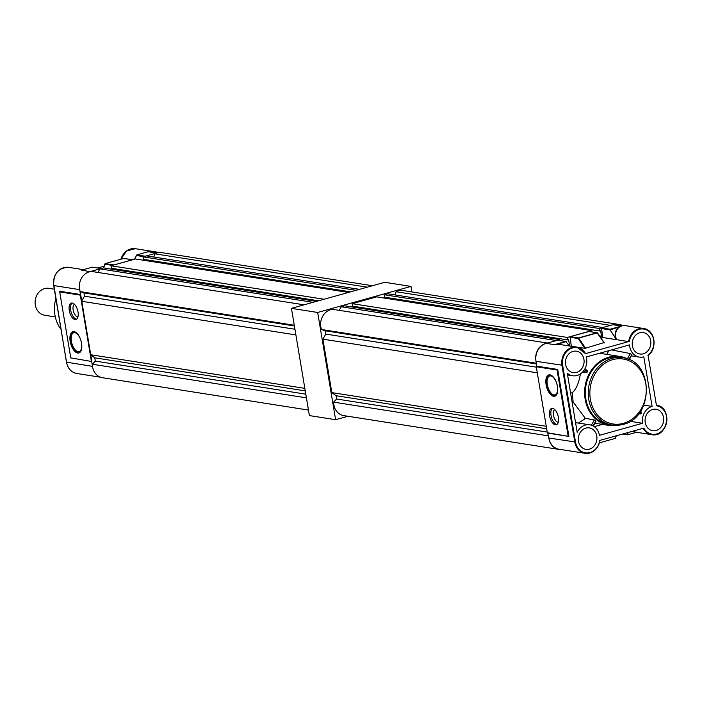 <?xml version="1.0" encoding="UTF-8"?>
<svg xmlns="http://www.w3.org/2000/svg" width="702" height="702" viewBox="0 0 702 702"><rect width="100%" height="100%" fill="white"/><g stroke="black" fill="none" stroke-linecap="round" stroke-linejoin="round"><path stroke-width="1.05" d="M60.96 329.299A32.362 27.65 -81.1 0 1 54.923 314.961A32.362 27.65 -81.1 0 1 55.835 298.683M101.246 268.541L89.812 271.7A14.9 12.733 98.9 0 0 89.523 271.779M79.616 289.303A14.9 12.733 98.9 0 0 79.668 289.636L80.484 294.507L59.591 291.225L59.679 291.742M156.862 252.983A14.9 12.733 98.9 0 0 156.572 253.053L148.069 251.72L147.008 252.062M81.467 342.953A9.793 4.739 -105.6 0 0 73.807 332.73A9.793 4.739 -105.6 0 0 71.411 341.374A9.793 4.739 -105.6 0 0 79.072 351.597A9.793 4.739 -105.6 0 0 81.467 342.953M70.182 341.426A11.074 5.362 74.4 0 1 73.798 331.572A11.074 5.362 74.4 0 1 81.546 343.217A11.074 5.362 74.4 0 1 79.668 352.588A11.074 5.362 74.4 0 1 70.182 341.426M74.114 331.607A10.863 5.256 -105.6 0 0 70.867 341.286A10.863 5.256 -105.6 0 0 79.914 352.395M69.279 310.609A8.521 4.124 74.4 0 1 71.358 303.088A8.521 4.124 74.4 0 1 78.019 311.978A8.521 4.124 74.4 0 1 75.939 319.498A8.521 4.124 74.4 0 1 69.279 310.609M76.623 319.156A8.521 4.124 74.4 0 1 70.718 310.205A8.521 4.124 74.4 0 1 72.113 303.027M77.957 316.856A6.555 3.177 74.4 0 1 73.157 309.959A6.555 3.177 74.4 0 1 74.447 304.299M104.107 266.198L97.692 267.988M91.69 361.486L70.551 357.871L91.69 361.486L92.506 366.356A14.9 12.733 98.9 0 0 92.567 366.69M81.897 270.077L89.812 271.7M134.538 259.205L136.811 254.914L147.578 251.886M156.572 253.053L145.2 256.23L144.849 256.844M132.617 259.784L113.935 264.961L113.584 265.575M132.45 259.793L123.71 258.415L124.342 258.81L123.71 258.415L105.195 263.592L104.958 264.224L112.399 265.391M91.357 361.144L80.309 295.147L59.503 291.883L59.591 291.225L70.753 357.906M80.309 295.147L80.484 294.507M101.079 268.55L92.339 267.181L81.476 270.182M91.865 361.512L80.66 294.533M113.935 264.961L105.195 263.592L103.642 267.953M90.76 354.861L94.796 357.809L95.349 361.109L92.392 364.25A14.259 12.18 98.9 0 0 102.422 377.711L308.468 410.065M92.392 364.25L306.423 397.858M90.734 354.747L304.843 388.373M81.792 301.298L295.893 334.924M81.748 301.035L84.486 296.2L83.933 292.892L80.239 291.62A14.259 12.18 -81.1 0 1 91.637 271.463L304.08 304.826M316.453 301.369L103.378 267.91L99.938 268.875L97.911 272.446M112.329 268.401L112.487 269.34M348.464 292.427L135.398 258.968L110.995 265.786L111.407 268.261L318.541 300.789M144.498 260.398L144.34 259.468M359.521 289.347L146.446 255.879L143.006 256.844L143.419 259.319L350.552 291.848M153.887 257.055L154.835 253.817L367.278 287.179M372.437 285.732L161.635 252.632A14.259 12.18 98.9 0 0 154.835 253.817M143.006 256.844L356.072 290.303M110.995 265.786L324.061 299.245M99.938 268.875L313.004 302.334M80.239 291.62L294.27 325.228M83.933 292.892L294.392 325.947M84.486 296.2L294.945 329.247M94.796 357.809L305.256 390.865M95.349 361.109L305.809 394.164M537.302 372.832L322.894 339.163L331.835 392.611L336.074 395.7L336.627 398.999L333.669 402.141A14.259 12.18 98.9 0 0 343.69 415.602L558.739 449.368A14.259 12.18 98.9 0 0 560.722 449.491M548.894 438.346A14.259 12.18 98.9 0 0 558.739 449.368M333.669 402.141L548.473 435.872M331.835 392.611L546.244 426.281M619.884 324.789A14.259 12.18 98.9 0 0 617.962 324.289A14.259 12.18 98.9 0 0 613.188 324.64M599.745 330.984L384.696 297.209L384.275 294.735L387.723 293.769L602.772 327.544L599.324 328.51L599.745 330.984L600.605 330.739L601.509 336.188L600.026 336.6M591.716 330.633L567.313 337.443L567.725 339.917L352.676 306.151L352.264 303.676L376.667 296.858L591.716 330.633L591.935 331.914M567.725 339.917L568.585 339.68L569.497 345.121L568.962 345.279M339.189 310.337L341.207 306.765L344.656 305.8L559.705 339.575L559.863 340.523M559.705 339.575L556.256 340.531L341.207 306.765M535.942 360.968A14.259 12.18 -81.1 0 1 545.849 343.445M322.894 339.163L325.763 334.082L325.21 330.782L321.516 329.51A14.259 12.18 -81.1 0 1 332.915 309.354L547.332 343.024M353.606 306.291L353.764 307.23M385.775 298.289L385.617 297.358M395.156 294.945L396.112 291.707L610.529 325.377M617.962 324.289L402.913 290.523A14.259 12.18 98.9 0 0 396.112 291.707M384.275 294.735L599.324 328.51M352.264 303.676L567.313 337.443M321.516 329.51L536.319 363.241M325.21 330.782L536.442 363.961M325.763 334.082L536.354 367.155M568.787 345.015L569.497 345.121M599.534 335.872L601.509 336.188M336.074 395.7L546.665 428.773M336.627 398.999L547.218 432.072M552.456 408.336A8.521 4.124 -105.6 0 0 551.412 417.163A8.521 4.124 -105.6 0 0 556.809 424.456A8.521 4.124 -105.6 0 0 556.958 424.473M558.301 422.174A6.555 3.177 74.4 0 1 557.923 422.156A6.555 3.177 74.4 0 1 553.711 416.295A6.555 3.177 74.4 0 1 554.791 409.608M555.37 424.85A8.521 4.124 -105.6 0 0 556.282 424.807A8.521 4.124 -105.6 0 0 558.187 416.391A8.521 4.124 -105.6 0 0 552.614 408.353A8.521 4.124 -105.6 0 0 551.702 408.397A8.521 4.124 -105.6 0 0 549.798 416.812A8.521 4.124 -105.6 0 0 555.37 424.85M553.939 394.901A9.793 4.739 -105.6 0 0 554.984 394.849A9.793 4.739 -105.6 0 0 557.177 385.17A9.793 4.739 -105.6 0 0 550.763 375.93A9.793 4.739 -105.6 0 0 549.719 375.982A9.793 4.739 -105.6 0 0 547.525 385.661A9.793 4.739 -105.6 0 0 553.939 394.901M553.571 396.297A11.074 5.362 -105.6 0 0 555.589 395.84A11.074 5.362 -105.6 0 0 557.011 384.389A11.074 5.362 -105.6 0 0 549.982 374.85A11.074 5.362 -105.6 0 0 549.719 374.824A11.074 5.362 -105.6 0 0 546.138 384.933A11.074 5.362 -105.6 0 0 553.571 396.297M550.026 374.859A10.863 5.256 -105.6 0 0 546.876 385.082A10.863 5.256 -105.6 0 0 554.115 395.937A10.863 5.256 -105.6 0 0 555.835 395.647M578.501 423.025L584.564 419.094A12.776 6.186 -105.6 0 0 584.942 417.795L573.113 402L572.314 392.664L570.612 393.138M572.314 392.664C576.333 389.092 579.053 382.625 580.493 373.262M599.964 440.356A14.9 12.733 -81.1 0 1 589.768 453.018A14.9 12.733 -81.1 0 1 585.047 453.308A14.9 12.733 -81.1 0 1 574.798 442.093L561.96 365.382A14.9 12.733 -81.1 0 1 572.104 347.437A14.9 12.733 -81.1 0 1 576.833 347.148A14.9 12.733 -81.1 0 1 585.486 353.624L628.641 341.576A14.9 12.733 -81.1 0 1 638.855 328.799A14.9 12.733 -81.1 0 1 643.585 328.51A14.9 12.733 -81.1 0 1 653.834 339.733A14.9 12.733 -81.1 0 1 648.078 355.414M573.016 351.395A10.855 9.275 98.9 0 0 565.461 362.478A10.855 9.275 98.9 0 0 573.095 372.639A10.855 9.275 98.9 0 0 576.544 372.429A10.855 9.275 98.9 0 0 584.099 361.346A10.855 9.275 98.9 0 0 576.465 351.184A10.855 9.275 98.9 0 0 573.016 351.395M585.854 428.106A10.855 9.275 98.9 0 0 578.299 439.198A10.855 9.275 98.9 0 0 585.933 449.35A10.855 9.275 98.9 0 0 589.382 449.14A10.855 9.275 98.9 0 0 596.937 438.057A10.855 9.275 98.9 0 0 589.303 427.895A10.855 9.275 98.9 0 0 585.854 428.106M652.614 409.468A10.855 9.275 98.9 0 0 645.05 420.551A10.855 9.275 98.9 0 0 652.684 430.712A10.855 9.275 98.9 0 0 656.133 430.502A10.855 9.275 98.9 0 0 663.688 419.419A10.855 9.275 98.9 0 0 656.054 409.257A10.855 9.275 98.9 0 0 652.614 409.468M639.776 332.757A10.855 9.275 98.9 0 0 632.212 343.84A10.855 9.275 98.9 0 0 639.847 354.001A10.855 9.275 98.9 0 0 643.295 353.79A10.855 9.275 98.9 0 0 650.851 342.708A10.855 9.275 98.9 0 0 643.216 332.546A10.855 9.275 98.9 0 0 639.776 332.757M609.055 357.959A34.065 29.107 -81.1 0 1 619.857 357.292L622.744 357.748A34.065 29.107 -81.1 0 0 611.942 358.406A34.065 29.107 -81.1 0 0 588.223 393.181A34.065 29.107 -81.1 0 0 612.179 425.052L609.292 424.605A34.065 29.107 -81.1 0 1 585.336 392.734A34.065 29.107 -81.1 0 1 609.055 357.959M547.639 432.792L548.832 438.013A14.9 12.733 98.9 0 0 559.082 449.227L585.047 453.308C593.006 453.606 598.007 449.262 600.052 440.277M577.053 375.473A13.996 11.96 -81.1 0 1 572.613 375.745A13.996 11.96 -81.1 0 1 567.286 373.227L577.176 432.327A13.996 11.96 98.9 0 1 589.794 424.798A13.996 11.96 98.9 0 1 599.42 435.328L642.576 423.28A13.996 11.96 -81.1 0 1 652.105 406.423L643.804 356.835A13.996 11.96 98.9 0 1 639.364 357.107A13.996 11.96 98.9 0 1 629.545 344.893L586.214 356.993A13.996 11.96 -81.1 0 1 577.053 375.473M632.818 431.186L634.906 432.02L651.798 434.67A14.9 12.733 -81.1 0 1 643.19 428.29M628.378 359.319A34.916 29.835 98.9 0 0 619.989 356.458A34.916 29.835 98.9 0 0 608.915 357.134A34.916 29.835 98.9 0 0 584.608 392.778A34.916 29.835 98.9 0 0 609.16 425.447A34.916 29.835 98.9 0 0 618.023 425.289M587.46 370.823L584.906 368.84L587.46 370.823L587.486 371.832L586.363 372.683L582.362 372.297M591.435 425.193L594.278 419.963L584.836 418.216M594.278 419.963L595.866 421.068L592.857 425.789M572.139 402.272L573.113 402M575.552 422.657L589.794 424.798M557.09 370.024L557.704 369.454L568.91 436.433L568.137 436.012L557.09 370.024L536.284 366.76L547.332 432.748L568.91 436.433L548.016 433.152M536.284 366.76L536.811 366.172L535.995 361.302A14.9 12.733 -81.1 0 1 546.138 343.357L557.818 340.233M571.261 346.27L570.261 336.627L589.092 331.502M600.956 337.978L602.685 337.504L601.526 327.895L610.152 329.247L621.524 326.07L619.392 327.158C615.786 329.738 614.785 333.906 616.382 339.654L628.641 341.576M647.937 355.563C657.976 348.85 654.922 329.571 643.585 328.51L617.62 324.429A14.9 12.733 98.9 0 0 612.89 324.719L601.526 327.895M585.556 353.659L576.833 347.148L559.942 344.498L554.431 344.664L557.072 344.138L562.293 344.866M584.994 348.35L603.843 342.655L584.994 348.35L571.41 346.235M585.486 353.624L585.293 353.799A14.391 12.294 98.9 0 0 572.446 347.973A14.391 12.294 98.9 0 0 562.653 365.303L575.491 442.014A14.391 12.294 98.9 0 0 587.723 452.948A14.391 12.294 98.9 0 0 599.789 440.408L643.857 428.106A14.391 12.294 98.9 0 0 664.601 427.448A14.391 12.294 98.9 0 0 656.493 405.747L648.025 355.098A14.391 12.294 98.9 0 0 653.044 337.425A14.391 12.294 98.9 0 0 639.197 329.335A14.391 12.294 98.9 0 0 629.369 341.488M602.685 337.504L616.382 339.654L610.161 329.922L601.175 328.51M594.287 426.658L602.421 424.385M638.636 413.803L640.364 413.961L639.206 413.074M630.142 421.332L642.576 423.28M643.778 405.115L652.105 406.423M641.33 412.013L640.461 411.311L641.409 413.057L640.364 413.961M606.809 354.387L608.809 350.684M627.404 358.81L630.256 353.554L611.582 349.912M630.256 353.554L631.765 354.817L628.773 359.485M623.332 433.836L627.351 434.468L628.237 432.467M636.591 432.283L627.588 434.792M616.093 435.854L615.189 438.408L615.417 437.776L615.189 438.408L599.508 442.786M604.308 342.953L597.27 332.915L578.746 338.083L585.328 347.823M546.138 343.357L554.431 344.664L565.803 341.488L569.445 345.989M636.144 432.213L632.432 431.291M615.47 338.575C614.443 333.257 615.645 329.396 619.085 327L610.161 329.922M557.195 344.313L566.295 341.567L557.511 340.18M612.89 324.719L621.524 326.07L619.392 327.158M584.503 369.55L587.486 371.832M641.409 413.057L640.005 411.977M54.238 289.163L48.912 288.32A13.628 11.644 98.9 0 0 44.586 288.583A13.628 11.644 98.9 0 0 35.1 302.501A13.628 11.644 98.9 0 0 44.682 315.242L55.309 316.918M411.907 291.935L410.986 286.416L317.673 312.469L335.617 419.708L347.938 416.268M410.986 286.416L384.757 282.292L291.444 308.353L309.389 415.584L335.617 419.708M317.673 312.469L291.444 308.353M100.491 377.211L76.79 373.49A14.9 12.733 -81.1 0 1 66.55 362.276L53.712 285.565A14.9 12.733 -81.1 0 1 63.856 267.62A14.9 12.733 -81.1 0 1 68.585 267.33C58.345 267.708 53.361 273.771 53.633 285.53L79.668 289.636M120.946 259.187A14.9 12.733 -81.1 0 1 130.607 248.982A14.9 12.733 -81.1 0 1 135.337 248.692L126.527 250.956L120.867 259.213M92.506 366.356L66.532 362.179M53.878 285.398L66.471 362.241C67.796 368.541 71.235 372.288 76.79 373.49M136.179 255.484L143.664 256.66M136.811 254.914L145.2 256.23M535.995 361.302L562.653 365.303M623.402 423.341A32.871 28.089 98.9 0 0 645.779 383.766A32.871 28.089 98.9 0 0 612.741 359.661A32.871 28.089 98.9 0 0 590.364 399.236A32.871 28.089 98.9 0 0 623.402 423.341M548.832 438.013L575.491 442.014M656.528 434.38A14.9 12.733 -81.1 0 1 651.798 434.67C667.997 438.118 672.893 406.906 656.423 405.221A14.9 12.733 -81.1 0 1 656.423 405.221A14.9 12.733 -81.1 0 1 666.9 419.164A14.9 12.733 -81.1 0 1 656.528 434.38M586.363 372.683L583.748 370.682M536.811 366.172L557.704 369.454M622.981 424.394A34.065 29.107 -81.1 0 1 612.179 425.052L623.113 424.394C654.176 417.787 653.983 360.644 622.744 357.748M627.351 434.757L622.656 434.02M570.261 336.627L578.545 337.925L597.069 332.757L604.018 342.664M597.49 332.906L588.776 331.449M584.81 348.332L578.202 338.539L569.91 337.241M578.746 338.083L578.202 338.539L578.746 338.083M83.433 269.665L68.585 267.33M159.652 252.509L135.337 248.692M132.538 259.766L123.877 258.406M104.94 263.829L103.492 267.927M101.158 268.533L92.489 267.164M567.567 374.956L572.613 375.745M599.605 353.255L619.989 356.458M594.866 423.201L609.16 425.447M631.352 355.844L639.364 357.107M622.577 434.047L627.448 434.81M615.435 438.171L616.268 435.802M557.669 340.172L566.058 341.488M588.934 331.441L597.226 332.748A0.509 0.509 0 0 1 597.569 332.967L604.255 342.857M629.264 359.696L631.932 354.782M596.033 421.042L593.322 426.044"/></g></svg>
